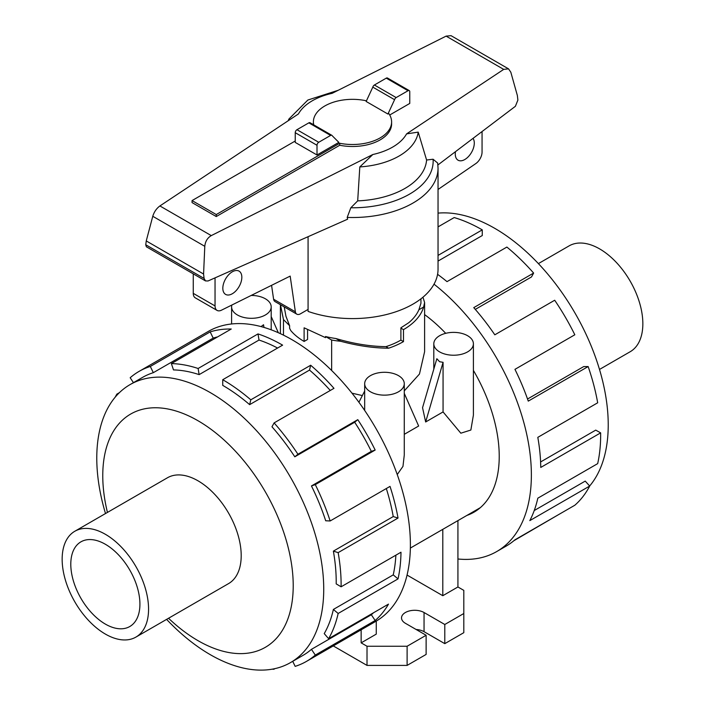 <?xml version="1.0" encoding="UTF-8"?>
<svg xmlns="http://www.w3.org/2000/svg" width="705" height="705" viewBox="0 0 705 705"><rect width="100%" height="100%" fill="white"/><g stroke="black" fill="none" stroke-linecap="round" stroke-linejoin="round"><path stroke-width="1.06" d="M538.4 263.608L569.094 245.886A61.106 35.276 60 0 1 599.647 248.909A61.106 35.276 60 0 1 639.558 302.762A61.106 35.276 60 0 1 630.191 351.724L599.497 369.446M105.353 624.092A48.883 28.226 60 0 1 73.426 581.017A48.883 28.226 60 0 1 80.916 541.845A48.883 28.226 60 0 1 105.353 544.269A48.883 28.226 60 0 1 137.29 587.344A48.883 28.226 60 0 1 129.799 626.516A48.883 28.226 60 0 1 105.353 624.092M557.338 515.337L513.83 540.753M457.924 558.986A167.42 96.664 -120 0 0 496.699 551.566L506.102 546.137A167.42 96.664 -120 0 0 514.95 539.81L574.822 505.238A167.42 96.664 -120 0 0 589.688 486.053L529.808 520.625A167.42 96.664 -120 0 0 537.809 498.197L597.681 463.626A167.42 96.664 -120 0 0 600.642 432.87L540.761 467.433A167.42 96.664 -120 0 0 537.809 437.356L597.681 402.793A167.42 96.664 -120 0 0 588.146 366.556L528.274 401.119A167.42 96.664 -120 0 0 514.95 369.349L574.822 334.778A167.42 96.664 -120 0 0 554.685 300.242L494.813 334.813A167.42 96.664 -120 0 0 473.76 307.636L533.632 273.064A167.42 96.664 -120 0 0 506.877 247.067L447.005 281.639A167.42 96.664 -120 0 0 437.585 274.333M496.699 551.566A167.42 96.664 -120 0 0 525.965 430.949A167.42 96.664 -120 0 0 434.016 284.177M438.043 213.121A160.484 92.655 60 0 1 494.751 228.332A160.484 92.655 60 0 1 594.597 354.747A160.484 92.655 60 0 1 589.644 486.009M438.043 255.404L482.264 229.865L482.264 235.54L438.043 261.07M533.632 273.064L531.5 276.942L475.293 309.389M588.146 366.556L583.758 366.556L527.534 399.012M600.642 432.87L595.734 430.12L540.603 461.951M589.688 486.053L585.229 481.101L534.231 510.543M135.906 637.1L228.543 583.617A61.106 35.276 -120 0 0 237.911 534.646A61.106 35.276 -120 0 0 197.99 480.801A61.106 35.276 -120 0 0 167.438 477.778L74.809 531.262A61.106 35.276 -120 0 0 65.442 580.224A61.106 35.276 -120 0 0 105.353 634.068A61.106 35.276 -120 0 0 135.906 637.1A61.106 35.276 -120 0 0 145.274 588.129A61.106 35.276 -120 0 0 105.353 534.284A61.106 35.276 -120 0 0 74.809 531.262M115.188 397.179A167.42 96.664 60 0 1 116.854 394.13L119.374 392.676M133.448 382.648L130.178 377.739A167.42 96.664 60 0 1 139.026 371.42A167.42 96.664 60 0 1 150.315 366.459L210.187 331.888A167.42 96.664 60 0 1 231.24 329.024L171.368 363.595A167.42 96.664 60 0 1 198.123 368.486L257.995 333.914A167.42 96.664 60 0 1 282.608 345.142L222.736 379.713L222.736 385.379A160.484 92.655 60 0 1 249.64 404.644L250.804 399.814L310.676 365.243A167.42 96.664 60 0 1 333.976 388.332L274.104 422.903L271.971 426.781A160.484 92.655 60 0 1 294.805 456.805L297.924 454.232L357.796 419.66A167.42 96.664 60 0 1 375.166 450.046L315.294 484.617L311.451 485.939L371.332 451.367A160.484 92.655 -120 0 0 354.677 422.242L357.796 419.66M139.026 371.42L208.301 331.421A167.42 96.664 60 0 1 292.011 339.713A167.42 96.664 60 0 1 401.383 487.252A167.42 96.664 60 0 1 375.721 621.405L306.446 661.405A167.42 96.664 60 0 1 295.157 666.366L292.716 661.316M107.433 512.42A134.673 77.753 60 0 1 197.99 420.735A134.673 77.753 60 0 1 293.218 585.679A134.673 77.753 60 0 1 197.99 640.651A134.673 77.753 60 0 1 168.539 618.259M166.6 619.378A160.484 92.655 -120 0 0 210.249 654.654A160.484 92.655 -120 0 0 290.495 662.603A160.484 92.655 -120 0 0 315.091 534.002A160.484 92.655 -120 0 0 210.249 392.588A160.484 92.655 -120 0 0 130.011 384.639A160.484 92.655 -120 0 0 105.503 513.54M277.585 348.041A160.484 92.655 -120 0 0 259.017 340.048L257.995 333.914M171.368 363.595L173.5 369.922A160.484 92.655 60 0 1 199.136 374.619L259.017 340.048M217.572 336.911A160.484 92.655 -120 0 0 213.192 338.109L210.187 331.888M130.011 384.639L142.489 377.431A160.484 92.655 60 0 1 153.32 372.672L213.192 338.109M473.046 138.365A13.439 7.764 -60 0 1 474.289 143.071A13.439 7.764 -60 0 1 468.42 156.598A13.439 7.764 -60 0 1 458.056 160.194A13.439 7.764 -60 0 1 455.271 154.043A13.439 7.764 -60 0 1 455.483 151.663M222.824 288.248A13.439 7.764 -60 0 1 228.693 274.721A13.439 7.764 -60 0 1 239.048 271.117A13.439 7.764 -60 0 1 241.833 277.276A13.439 7.764 -60 0 1 235.963 290.804A13.439 7.764 -60 0 1 225.609 294.399A13.439 7.764 -60 0 1 222.824 288.248M307.565 329.72L307.565 339.449L304.111 341.44L304.111 327.816L325.525 337.651L325.525 336.514A68.438 39.515 0 0 0 335.95 338.541C353.461 343.732 370.125 346.437 385.943 346.649A68.438 39.515 0 0 0 400.889 340.11L400.889 327.816L408.724 322.731A68.438 39.515 0 0 0 418.902 309.759L420.938 303.265L420.938 298.832M404.273 393.372L418.647 426.023L404.273 434.324M404.273 383.714A19.802 11.43 0 0 0 398.475 375.633A19.802 11.43 0 0 0 376.893 373.156A19.802 11.43 0 0 0 364.679 383.714A19.802 11.43 0 0 0 370.477 391.795A19.802 11.43 0 0 0 392.05 394.28A19.802 11.43 0 0 0 404.273 383.714L404.273 455.06L402.969 466.384L397.241 474.536M473.399 343.802A19.802 11.43 0 0 0 467.6 335.721A19.802 11.43 0 0 0 446.027 333.245A19.802 11.43 0 0 0 433.804 343.802A19.802 11.43 0 0 0 439.603 351.883A19.802 11.43 0 0 0 461.185 354.359A19.802 11.43 0 0 0 473.399 343.802L473.399 415.148L470.861 430.041L460.832 433.196L443.066 411.923L425.653 421.978L422.551 407.701L436.844 358.73L439.603 361.727L443.066 362.326L443.066 411.923M422.947 297.219L424.604 302.489L424.604 351.689L419.466 374.029L404.273 390.887M362.344 395.575L351.98 393.178M261.053 326.6L263.538 324.758L263.987 327.42M231.857 305.036A19.802 11.43 0 0 0 231.601 306.887A19.802 11.43 0 0 0 237.4 314.968A19.802 11.43 0 0 0 258.973 317.444A19.802 11.43 0 0 0 271.196 306.887A19.802 11.43 0 0 0 265.397 298.805A19.802 11.43 0 0 0 251.174 295.457M385.943 346.649L388.631 348.2C373.65 348.129 357.664 345.811 340.665 341.264L335.95 338.541M340.665 341.264A72.104 41.63 180 0 1 331.65 340.048L325.525 336.514M284.212 306.895L285.957 316.281L289.605 325.71L289.605 328.301L290.742 330.53A68.438 39.515 180 0 0 304.111 341.44M289.605 325.71L283.481 319.585L280.449 304.719M283.481 335.139L283.481 319.585M331.65 370.495L331.65 340.048M457.924 520.607L457.924 586.974L463.802 590.367L463.802 613.517L444.793 624.489L424.049 612.522A13.201 7.623 0 0 0 409.667 610.865A13.201 7.623 0 0 0 401.524 617.906A13.201 7.623 0 0 0 405.384 623.29L426.128 635.267L407.111 646.247L367.014 646.247L361.145 642.854L376.267 634.121L376.267 621.087M442.802 529.34L442.802 595.707L407.058 575.068M457.924 586.974L442.802 595.707M361.145 629.829L361.145 642.854M444.793 624.489L444.793 643.647L463.802 632.676L463.802 613.517M444.793 643.647L424.049 631.68A13.201 7.623 0 0 0 416.109 629.486M407.111 646.247L407.111 665.405L426.128 654.425L426.128 635.267M407.111 665.405L367.014 665.405L367.014 646.247M367.014 665.405L333.271 645.921M278.325 332.725L271.196 316.545M424.604 302.489L423.626 307.027A72.104 41.63 180 0 1 403.48 329.632L403.48 341.608A72.104 41.63 180 0 1 388.631 348.2M423.626 307.027L418.902 309.759M400.889 328.133L403.48 329.632M400.889 340.11L403.48 341.608M425.653 421.978L443.066 362.326M358.915 402.264L364.679 391.019M317.012 154.985L295.236 142.41L295.236 132.699A2.441 1.41 120 0 1 296.964 129.702L308.834 122.855A2.441 1.41 120 0 1 310.05 122.732L331.835 135.307A2.441 1.41 -60 0 1 332.196 135.721L338.849 142.375L317.012 154.985L317.012 145.274A2.441 1.41 -60 0 1 318.739 142.278L330.61 135.422A2.441 1.41 -60 0 1 331.835 135.307M308.076 236.695L308.076 311.407A85.543 49.385 0 0 0 394.439 312.244A85.543 49.385 0 0 0 438.043 269.204L438.043 168.134A85.543 49.385 0 0 1 347.195 217.422L347.627 219.193L208.037 280.969L205.516 280.925L204.089 278.449L203.578 274.033L204.794 246.318C205.261 241.463 207.42 237.893 211.28 235.602L372.857 154.51L359.806 166.926L357.691 200.872L350.834 207.772L347.195 217.422M295.236 141.009L192.06 200.581L192.06 202.582L216.259 216.55L216.259 214.549L339.731 143.265A39.11 22.578 0 0 0 391.61 121.921A39.11 22.578 0 0 0 388.808 113.531L387.926 114.043L394.58 99.705A2.441 1.41 -60 0 1 396.166 97.572L408.036 90.725A2.441 1.41 -60 0 1 409.261 90.601A2.441 1.41 -60 0 1 409.764 91.721L409.764 103.432L389.724 114.994M216.259 216.55L339.731 145.256A39.11 22.578 0 0 0 391.61 123.913L391.61 121.921M366.45 100.824A39.11 22.578 0 0 0 313.39 121.921L313.39 123.913A39.11 22.578 0 0 0 313.417 124.67M438.043 168.134L437.673 163.058L433.082 159.233L426.595 160.017L418.215 132.126L406.582 133.879L503.705 69.381L508.534 68.861L451.05 35.673L446.106 36.122L332.143 93.324A56.77 32.774 0 0 0 298.418 113.954L159.903 205.948C156.484 208.486 154.104 211.932 152.774 216.285L146.252 240.934L145.75 244.767L146.349 246.768L205.516 280.925M508.534 68.861L510.834 72.236L517.355 95.475L517.884 100.075L515.399 106.296L437.902 164.97M409.261 90.601L387.477 78.026A2.441 1.41 120 0 0 386.261 78.149L374.39 85.005A2.441 1.41 120 0 0 372.804 87.129L366.151 101.467L387.926 114.043M372.804 87.129L394.58 99.705M203.578 274.033L146.252 240.934M359.806 166.926A65.926 38.061 0 0 0 418.215 132.126M357.691 200.872A74.166 42.82 0 0 0 426.595 160.017M338.136 90.311L307.865 100.031L288.927 119.022A65.926 38.061 0 0 0 288.178 120.749M273.593 299.228A7.332 4.23 120 0 0 275.038 301.59L296.814 314.166A7.332 4.23 -60 0 1 295.369 311.804L273.593 299.228L271.575 285.331M193.267 273.857L193.267 293.368A9.773 5.649 120 0 0 195.294 297.845L217.069 310.411A9.773 5.649 -60 0 1 215.043 305.935L215.043 277.867M482.061 131.535L482.061 152.024A9.773 5.649 -60 0 1 475.99 163.454L438.043 189.46M295.369 311.804L290.178 276.104L221.352 310.244A9.773 5.649 -60 0 1 217.069 310.411M308.076 309.416L300.48 313.804A7.332 4.23 -60 0 1 296.814 314.166M339.731 143.265L339.731 145.256M313.39 121.921A39.11 22.578 0 0 0 313.725 124.847M192.06 200.581L216.259 214.549M117.365 394.721L116.854 394.13M153.32 372.672L150.315 366.459M199.136 374.619L198.123 368.486M249.64 404.644L309.513 370.081L310.676 365.243M330.284 390.464A160.484 92.655 -120 0 0 309.513 370.081M222.736 379.713A167.42 96.664 60 0 1 250.804 399.814M294.805 456.805L354.677 422.242M371.332 451.367L375.166 450.046M274.104 422.903A167.42 96.664 60 0 1 297.924 454.232M311.451 485.939A160.484 92.655 60 0 1 325.701 520.775L330.151 520.969L390.024 486.397A167.42 96.664 60 0 1 398.025 518.06L338.153 552.632L333.368 551.125L393.24 516.562A160.484 92.655 -120 0 0 386.322 488.539M393.24 516.562L398.025 518.06M315.294 484.617A167.42 96.664 60 0 1 330.151 520.969M333.368 551.125A160.484 92.655 60 0 1 336.197 583.881L341.105 586.798L400.986 552.226A167.42 96.664 60 0 1 398.025 578.902L338.153 613.465L333.368 609.446L393.24 574.875A160.484 92.655 -120 0 0 395.875 555.179M393.24 574.875L398.025 578.902M338.153 552.632A167.42 96.664 60 0 1 341.105 586.798M333.368 609.446A160.484 92.655 60 0 1 324.23 633.619L328.618 638.686L388.49 604.123A167.42 96.664 60 0 1 375.166 620.515L315.294 655.077L311.451 649.331L371.332 614.76A160.484 92.655 -120 0 0 373.483 612.786M371.332 614.76L375.166 620.515M338.153 613.465A167.42 96.664 60 0 1 328.618 638.686M275.285 668.543L273.963 668.834M311.451 649.331A160.484 92.655 60 0 1 302.974 655.394L290.495 662.603M315.294 655.077A167.42 96.664 60 0 1 306.446 661.405M274.104 669.23A167.42 96.664 60 0 1 272.218 669.168M466.93 515.408A121.965 70.412 -120 0 0 473.971 512.191A121.965 70.412 -120 0 0 473.399 370.381M445.71 333.324A121.965 70.412 -120 0 0 424.604 314.597M482.264 229.865A167.42 96.664 -120 0 0 454.196 217.563L438.043 226.887M424.049 631.68L424.049 612.522M317.012 145.274L295.236 132.699M211.28 235.602L159.903 205.948M372.857 154.51A56.77 32.774 0 0 0 406.582 133.879M503.705 69.381L446.106 36.122M386.261 78.149L408.036 90.725M374.39 85.005L396.166 97.572M318.739 142.278L296.964 129.702M330.61 135.422L308.834 122.855M204.794 246.318L152.774 216.285M204.089 278.449L145.75 244.767M350.834 207.772A80.661 46.565 0 0 0 433.082 159.233M215.043 305.935L193.267 293.368M480.281 507.697L410.363 548.067M433.804 369.138L433.804 343.802M364.679 410.442L364.679 383.714M271.196 329.825L271.196 306.887M231.601 323.974L231.601 306.887M280.396 333.668L280.396 304.692"/></g></svg>
